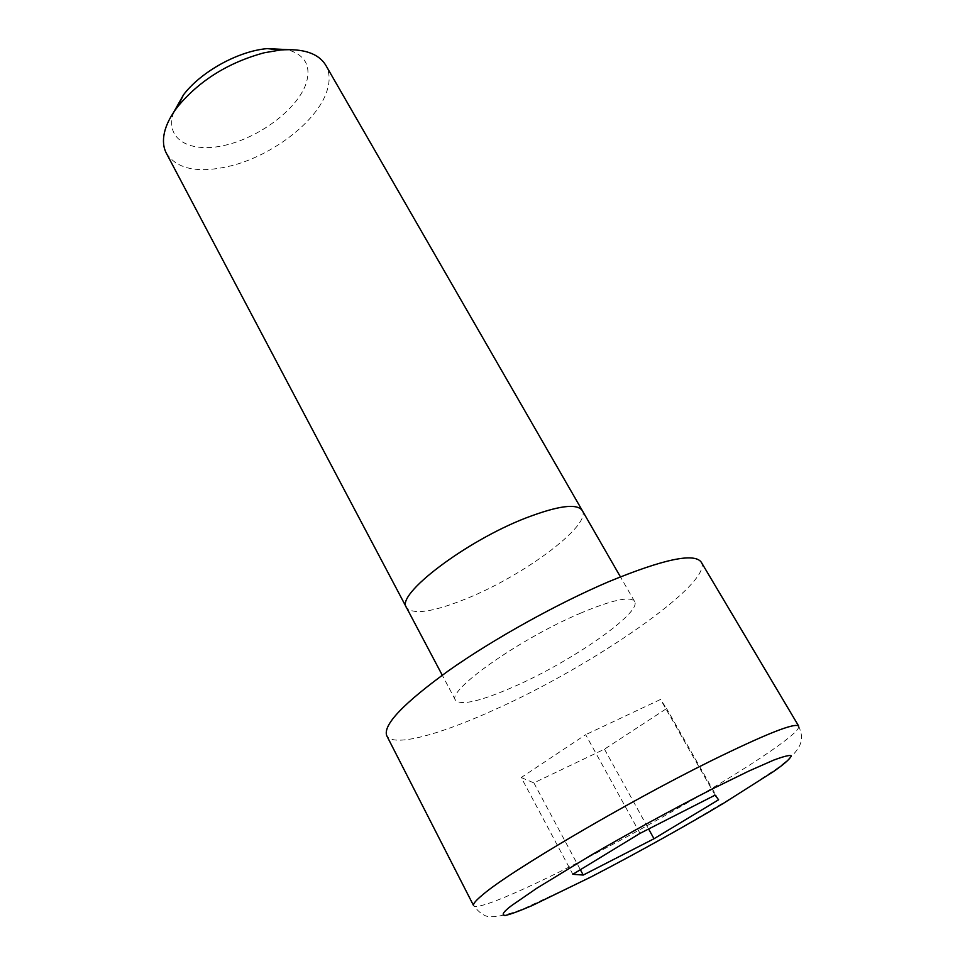 <?xml version="1.0" encoding="UTF-8"?>
<svg xmlns="http://www.w3.org/2000/svg" width="965" height="965" viewBox="0 0 965 965"><rect width="100%" height="100%" fill="white"/><g stroke="black" fill="none" stroke-linecap="round" stroke-linejoin="round"><path stroke-width="0.72" stroke-dasharray="4.83 3.62" d="M166.378 153.266C177.295 169.611 199.176 173.724 232.01 165.594C273.312 154.943 317.111 121.168 326.785 91.482C330.211 81.386 329.873 72.652 325.784 65.258M173.652 112.302L172.47 116.439C166.692 141.686 193.615 153.773 228.102 144.509C262.516 135.583 298.294 107.718 306.303 82.93C311.309 65.789 304.952 54.679 287.244 49.601M580.062 613.378C612.063 599.941 630.229 595.948 634.56 601.412C642.437 612.341 571.895 661.375 514.297 686.525C480.679 701.266 461.089 705.837 455.528 700.252C446.059 691.012 519.411 638.987 580.062 613.378M701.205 562.088C714.04 582.546 591.617 666.875 492.705 710.554C437.736 735.451 392.526 747.344 386.736 735.68M640.036 833.362L585.671 734.679L521.221 777.537L572.836 874.29M521.221 777.537L533.886 782.892L604.464 749.166L666.598 708.563L660.543 699.444L585.671 734.679M715.077 795.148L660.543 699.444M533.886 782.892L580.363 869.706M718.587 799.768L666.598 708.563M604.464 749.166L648.613 828.995M798.718 726.138C799.671 728.72 792.615 735.426 777.549 746.247C737.188 775.329 647.105 827.488 574.863 864.145C519.568 892.311 476.034 910.707 473.586 905.616C479.412 913.095 485.009 916.798 490.377 916.75C498.495 916.859 509.472 914.229 523.295 908.885L579.531 882.589C612.196 866.003 645.911 847.837 680.675 828.115L741.265 792.205L777.464 768.14C803.411 748.623 804.376 739.745 798.718 726.138M582.221 510.449C592.088 524.827 524.116 575.466 466.626 598.577C433.08 612.124 413.02 615.091 406.434 607.48M634.56 601.412L620.423 576.841M455.528 700.252L442.26 675.186"/><path stroke-width="1.45" d="M325.784 65.258C318.498 53.352 303.348 48.274 280.345 50.023L264.229 52.773C228.295 62.532 199.453 80.505 177.693 106.693C170.696 115.8 166.257 124.497 164.388 132.784C162.675 140.661 163.338 147.488 166.378 153.266L406.434 607.48C395.312 594.85 465.733 541.063 526.263 517.831C558.216 505.672 576.877 503.199 582.221 510.437L325.784 65.258M287.244 49.601L267.305 48.612C238.403 50.988 200.865 71.712 183.447 94.908L173.652 112.302M608.433 581.811C663.329 559.181 694.245 552.607 701.205 562.088L798.718 726.138C795.136 722.339 765.908 733.907 711.012 760.866C626.309 802.687 509.267 871.709 482.681 894.772C475.817 900.478 472.778 904.084 473.586 905.616L386.736 735.68C382.755 725.005 403.551 703.22 449.111 670.313C493.778 638.902 557.275 603.632 608.433 581.811M583.234 875.05L572.836 874.29L640.036 833.362L715.077 795.148L718.587 799.768L654.005 838.742L583.234 875.05L580.363 869.706M648.613 828.995L654.005 838.742M511.486 905.665L536.685 888.307L590.122 855.75C626.406 834.641 672.171 809.502 713.509 788.357L748.912 771.023L773.761 760.082C784.581 756.077 790.456 754.702 791.372 755.969C789.479 759.503 783.23 764.883 772.651 772.121L723.075 803.568C689.987 823.398 639.228 851.986 590.978 876.968L532.125 905.58C518.736 911.298 509.665 914.615 504.924 915.532C501.221 915.085 503.404 911.792 511.486 905.665M183.447 94.908L177.693 106.693M267.305 48.612L280.345 50.023M620.423 576.841L582.221 510.449M442.26 675.186L406.434 607.48"/></g></svg>
